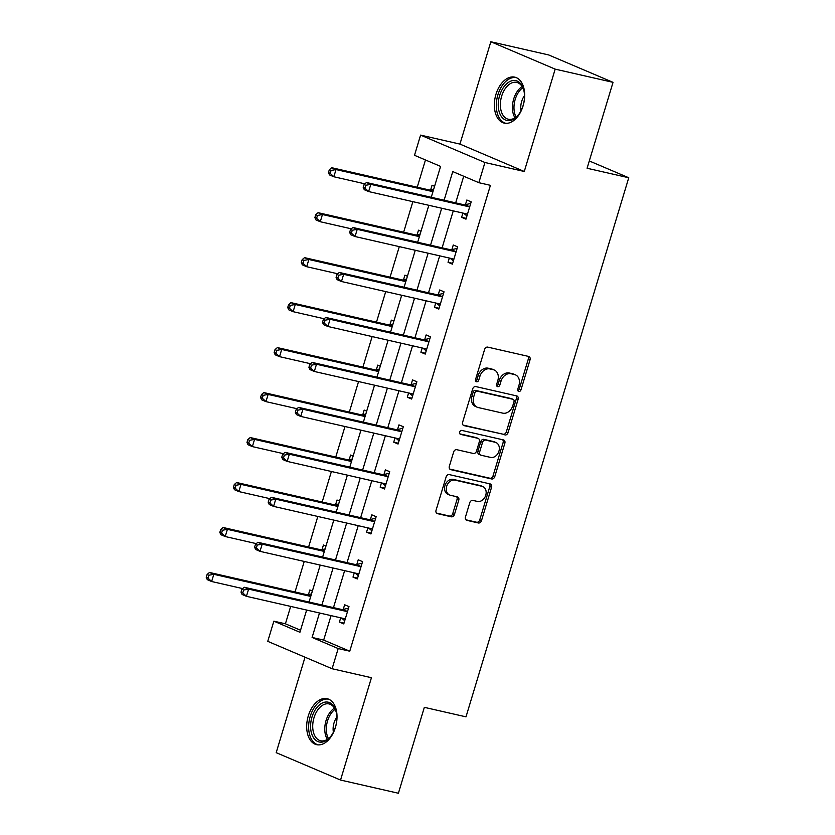 <?xml version="1.0" encoding="UTF-8"?>
<svg xmlns="http://www.w3.org/2000/svg" width="835" height="835" viewBox="0 0 835 835"><rect width="100%" height="100%" fill="white"/><g stroke="black" fill="none" stroke-linecap="round" stroke-linejoin="round"><path stroke-width="1.25" d="M518.785 391.479A2.077 1.618 113.1 0 0 520.967 389.861L530.048 359.791A2.964 2.317 113.1 0 0 528.941 356.545A2.964 2.317 113.1 0 0 528.628 356.441L487.744 347.12A2.964 2.317 113.1 0 0 484.613 349.427L475.543 379.497A2.077 1.618 113.1 0 0 478.716 380.217L479.895 376.324A9.498 7.411 113.1 0 1 489.894 368.934L493.308 369.707A9.498 7.411 113.1 0 1 494.289 370.03A9.498 7.411 113.1 0 1 497.837 380.416L496.668 384.309A2.077 1.618 113.1 0 0 499.841 385.039L501.021 381.146A9.498 7.411 113.1 0 1 511.02 373.746L514.433 374.529A9.498 7.411 113.1 0 1 515.414 374.842A9.498 7.411 113.1 0 1 518.963 385.238L517.794 389.131A2.077 1.618 113.1 0 0 518.785 391.479M517.846 390.676A2.077 1.618 113.1 0 0 519.234 389.12L528.304 359.05A2.964 2.317 113.1 0 0 527.845 356.263M475.595 381.042A2.077 1.618 113.1 0 0 476.983 379.476L478.152 375.583L479.895 376.324M496.721 385.853A2.077 1.618 113.1 0 0 498.109 384.298L499.278 380.405L501.021 381.146M335.42 727.442A23.578 14.602 -77.1 0 0 327.101 698.686A23.578 14.602 -77.1 0 0 308.292 715.898A23.578 14.602 -77.1 0 0 316.611 744.663A23.578 14.602 -77.1 0 0 335.42 727.442M523.075 105.899A23.578 14.602 -77.1 0 0 514.757 77.144A23.578 14.602 -77.1 0 0 495.948 94.355A23.578 14.602 -77.1 0 0 504.267 123.121A23.578 14.602 -77.1 0 0 523.075 105.899M465.46 517.011A2.964 2.317 113.1 0 0 466.577 520.257A2.964 2.317 113.1 0 0 466.88 520.351L478.351 522.971A2.964 2.317 113.1 0 0 481.482 520.664L491.564 487.264A2.964 2.317 113.1 0 0 490.448 484.018A2.964 2.317 113.1 0 0 490.145 483.924L449.251 474.593A2.964 2.317 113.1 0 0 446.13 476.9L436.047 510.3A2.964 2.317 113.1 0 0 437.154 513.546A2.964 2.317 113.1 0 0 437.467 513.64L451.317 516.802A2.964 2.317 113.1 0 0 454.449 514.496L458.759 500.207A2.964 2.317 113.1 0 0 457.653 496.95A2.964 2.317 113.1 0 0 457.34 496.856L450.472 495.291A7.932 6.189 113.1 0 1 449.647 495.019A7.932 6.189 113.1 0 1 446.85 485.803A7.932 6.189 113.1 0 1 455.044 480.146L481.962 486.294A7.932 6.189 113.1 0 1 482.787 486.555A7.932 6.189 113.1 0 1 485.573 495.771A7.932 6.189 113.1 0 1 477.39 501.428L472.902 500.405A2.964 2.317 113.1 0 0 469.781 502.712L465.46 517.011M331.057 615.625L323.677 640.09L349.761 651.196L338.185 648.555L332.1 668.731L267.753 641.343L273.849 621.167L299.932 632.272L306.633 610.051M613.036 82.341L555.181 69.138L490.834 41.75L548.689 54.953L613.036 82.341L587.099 168.252L628.755 177.751L465.993 716.847L424.337 707.339L398.399 793.25L340.544 780.047L371.439 677.707L332.1 668.731M490.834 41.75L459.939 144.09L524.276 171.478L555.181 69.138M524.276 171.478L484.937 162.501L478.841 182.688L452.758 171.582L444.116 200.223M349.761 651.196L490.416 185.328L478.841 182.688M504.924 434.962A2.964 2.317 113.1 0 0 508.045 432.655L518.128 399.266A2.964 2.317 113.1 0 0 517.022 396.02A2.964 2.317 113.1 0 0 516.708 395.915L475.825 386.584A2.964 2.317 113.1 0 0 472.693 388.901L462.611 422.291A2.964 2.317 113.1 0 0 463.728 425.537A2.964 2.317 113.1 0 0 464.03 425.641L503.181 434.231A2.964 2.317 113.1 0 0 506.313 431.914L516.395 398.525A2.964 2.317 113.1 0 0 515.926 395.738M504.841 443.27L494.758 476.66A2.964 2.317 113.1 0 1 491.638 478.966L450.743 469.646A2.964 2.317 113.1 0 1 450.441 469.541A2.964 2.317 113.1 0 1 449.334 466.295L453.645 452.006A2.964 2.317 113.1 0 1 456.776 449.689L473.351 453.478A2.964 2.317 113.1 0 0 476.482 451.161L479.342 441.684A2.964 2.317 113.1 0 0 478.236 438.438A2.964 2.317 113.1 0 0 477.923 438.333L460.659 434.398A2.077 1.618 113.1 0 1 461.859 430.432L503.432 439.92A2.964 2.317 113.1 0 1 503.735 440.014A2.964 2.317 113.1 0 1 504.841 443.27L503.108 442.529L493.026 475.919L494.758 476.66M305.015 657.208L276.197 752.659L340.544 780.047M628.755 177.751L589.301 160.957M463.717 176.248L455.68 202.863M453.259 210.879L442.101 247.838M439.69 255.844L428.522 292.814M426.111 300.819L414.953 337.778M412.532 345.794L401.374 382.754M398.953 390.77L387.795 427.729M385.373 435.734L374.216 472.704M371.794 480.709L360.636 517.669M358.215 525.685L347.057 562.644M344.636 570.649L333.478 607.619M462.903 213.071L461.619 217.319L465.972 219.167L471.19 201.872L466.848 200.014L465.439 204.679M449.324 258.046L448.04 262.284L452.393 264.142L457.611 246.836L453.269 244.989L451.86 249.655M435.745 303.022L434.471 307.259L438.813 309.107L444.032 291.812L439.69 289.964L438.281 294.63M422.166 347.986L420.892 352.234L425.234 354.082L430.453 336.787L426.111 334.939L424.702 339.605M408.586 392.961L407.313 397.209L411.655 399.057L416.884 381.762L412.532 379.904L411.123 384.57M395.018 437.937L393.734 442.174L398.076 444.032L403.305 426.727L398.953 424.879L397.543 429.545M381.438 482.912L380.155 487.149L384.497 488.997L389.726 471.702L385.373 469.855L383.964 474.52M367.859 527.877L366.575 532.125L370.928 533.972L376.147 516.677L371.794 514.83L370.385 519.495M354.28 572.852L352.996 577.1L357.349 578.947L362.567 561.652L358.225 559.794L356.816 564.46M340.701 617.827L339.417 622.065L343.769 623.922L348.988 606.617L344.646 604.77L343.237 609.435M425.464 159.965L417.229 187.217M412.866 201.663L403.649 232.193M399.297 246.628L390.07 277.168M385.718 291.603L376.491 322.143M372.139 336.578L362.922 367.108M358.559 381.553L349.343 412.083M344.98 426.518L335.764 457.058M331.401 471.493L322.185 502.023M317.822 516.468L308.606 546.998M304.243 561.444L295.026 591.973M290.674 606.408L285.413 623.808L300.548 630.248M434.586 186.288L432.06 185.213L430.651 189.879M421.007 231.253L418.492 230.189L417.082 234.854M407.428 276.228L404.912 275.153L403.503 279.819M393.849 321.204L391.333 320.129L389.924 324.794M380.269 366.179L377.754 365.104L376.345 369.769M366.69 411.144L364.175 410.079L362.766 414.745M353.111 456.119L350.596 455.044L349.187 459.709M339.532 501.094L337.016 500.019L335.607 504.684M325.963 546.059L323.437 544.994L322.028 549.66M312.384 591.034L309.858 589.969L308.449 594.635M285.413 623.808L273.849 621.167M431.257 197.29L440.588 166.405L414.504 155.3L420.589 135.113L484.937 162.501M459.939 144.09L420.589 135.113M319.492 612.984L312.102 637.449L338.185 648.555M441.694 208.239L430.536 245.198M428.115 253.203L416.957 290.173M414.536 298.178L403.378 335.138M400.957 343.154L389.799 380.113M387.377 388.129L376.22 425.088M373.798 433.094L362.64 470.063M360.229 478.069L349.061 515.028M346.65 523.044L335.482 560.003M333.071 568.019L321.913 604.978M309.054 602.045L320.212 565.086M322.634 557.07L333.791 520.111M336.213 512.095L347.37 475.136M349.792 467.13L360.95 430.161M363.371 422.155L374.529 385.196M376.95 377.18L388.108 340.221M390.529 332.205L401.687 295.246M404.098 287.24L415.266 250.27M417.677 242.265L428.835 205.306M323.677 640.09L312.102 637.449M461.619 217.319L466.212 218.363M448.04 262.284L452.633 263.338M434.471 307.259L439.053 308.303M420.892 352.234L425.474 353.278M407.313 397.209L411.905 398.253M393.734 442.174L398.326 443.228M380.155 487.149L384.747 488.193M366.575 532.125L371.168 533.168M352.996 577.1L357.589 578.144M339.417 622.065L344.01 623.119M515.414 374.842L513.671 374.101A9.498 7.411 113.1 0 0 512.69 373.788L514.433 374.529M499.278 380.405A9.498 7.411 113.1 0 1 509.287 373.005L512.69 373.788M494.289 370.03L492.546 369.289A9.498 7.411 113.1 0 0 491.564 368.966L493.308 369.707M478.152 375.583A9.498 7.411 113.1 0 1 488.162 368.193L491.564 368.966M463.081 425.078L503.181 434.231M514.005 401.656A2.077 1.618 113.1 0 0 513.014 399.307L477.129 391.124A2.077 1.618 113.1 0 0 474.938 392.742L473.695 396.844A9.498 7.411 113.1 0 0 477.244 407.24A9.498 7.411 113.1 0 0 478.236 407.553L502.764 413.148A9.498 7.411 113.1 0 0 512.773 405.758L514.005 401.656M511.698 398.744A2.077 1.618 113.1 0 0 511.281 398.566L513.014 399.307M477.244 407.24L475.512 406.499A9.498 7.411 113.1 0 1 471.963 396.103L473.195 392.001A2.077 1.618 113.1 0 1 475.386 390.383L511.281 398.566M449.794 469.082L489.894 478.225A2.964 2.317 113.1 0 0 493.026 475.919M476.775 437.853A2.964 2.317 113.1 0 0 476.493 437.697A2.964 2.317 113.1 0 0 476.19 437.592L459.887 433.876M490.562 457.403A7.932 6.189 113.1 0 0 498.745 451.745A7.932 6.189 113.1 0 0 495.959 442.529A7.932 6.189 113.1 0 0 495.134 442.258L485.646 440.097A2.964 2.317 113.1 0 0 482.526 442.414L479.666 451.892A2.964 2.317 113.1 0 0 480.772 455.138A2.964 2.317 113.1 0 0 481.075 455.232L490.562 457.403M495.959 442.529L494.216 441.788A7.932 6.189 113.1 0 0 493.391 441.517L495.134 442.258M480.772 455.138L479.029 454.397A2.964 2.317 113.1 0 1 477.923 451.15L480.783 441.673A2.964 2.317 113.1 0 1 483.914 439.356L493.391 441.517M503.108 442.529A2.964 2.317 113.1 0 0 502.639 439.742M482.787 486.555L481.043 485.813A7.932 6.189 113.1 0 0 480.219 485.552L481.962 486.294M449.647 495.019L447.904 494.278A7.932 6.189 113.1 0 1 445.118 485.062A7.932 6.189 113.1 0 1 453.301 479.405L480.219 485.552M436.507 513.087L449.585 516.061A2.964 2.317 113.1 0 0 452.706 513.755L457.027 499.466A2.964 2.317 113.1 0 0 456.557 496.679M465.93 519.798L476.618 522.23A2.964 2.317 113.1 0 0 479.739 519.923L489.821 486.534A2.964 2.317 113.1 0 0 489.362 483.747M433.72 189.148L430.265 189.973A3.027 2.359 -66.9 0 1 429.336 189.983L331.672 167.699L336.025 169.557L333.843 176.759L364.905 183.846M432.958 191.664L336.025 169.557L331.057 170.476L329.314 169.735L328.447 172.615L330.19 173.356L331.057 170.476M330.19 173.356L333.843 176.759L329.501 174.912L328.447 172.615M329.314 169.735L331.672 167.699M468.466 206.642L464.114 204.784L366.45 182.51L370.803 184.358L468.466 206.642A3.027 2.359 113.1 0 0 469.395 206.631L469.781 206.537M365.834 185.276L370.803 184.358L368.632 191.57L364.279 189.712L363.225 187.426L364.968 188.167L365.834 185.276L364.102 184.535L363.225 187.426M467.381 214.501L467.089 214.251A3.027 2.359 113.1 0 0 466.598 213.948A3.027 2.359 113.1 0 0 466.285 213.843L368.632 191.57L364.968 188.167M464.114 204.784A3.027 2.359 113.1 0 0 465.043 204.773L470.721 203.427M466.922 215.994L463.749 213.269M366.45 182.51L364.102 184.535M512.147 119.906A20.405 12.629 102.9 0 1 498.265 105.951A20.405 12.629 102.9 0 1 510.582 81.204A20.405 12.629 102.9 0 1 523.869 90.535A20.405 12.629 102.9 0 1 518.284 115A20.405 12.629 102.9 0 1 512.147 119.906M523.983 91.046A18.892 11.7 -77.1 0 0 516.729 82.394A18.892 11.7 -77.1 0 0 511.803 82.895A18.892 11.7 -77.1 0 0 500.499 102.037A18.892 11.7 -77.1 0 0 508.317 119.238A18.892 11.7 -77.1 0 0 513.243 118.737A18.892 11.7 -77.1 0 0 518.608 114.583M521.05 110.679A13.454 8.329 102.9 0 1 524.484 95.628M516.354 77.665A23.432 14.508 -77.1 0 0 510.467 78.333A23.432 14.508 -77.1 0 0 496.481 101.891A23.432 14.508 -77.1 0 0 505.927 123.34M311.977 717.098A20.405 12.629 102.9 0 1 324.721 702.183A20.405 12.629 102.9 0 1 336.213 712.078A20.405 12.629 102.9 0 1 335.451 727.087A20.405 12.629 102.9 0 1 330.629 736.543A20.405 12.629 102.9 0 1 314.868 739.455A20.405 12.629 102.9 0 1 311.977 717.098M336.328 712.589A18.892 11.7 -77.1 0 0 329.073 703.936A18.892 11.7 -77.1 0 0 314.002 717.735A18.892 11.7 -77.1 0 0 320.671 740.781A18.892 11.7 -77.1 0 0 330.952 736.126M333.395 732.222A13.454 8.329 102.9 0 1 334.021 722.922A13.454 8.329 102.9 0 1 336.829 717.171M328.698 699.208A23.432 14.508 -77.1 0 0 310.234 716.357A23.432 14.508 -77.1 0 0 318.271 744.883M420.141 234.124L416.686 234.948A3.027 2.359 -66.9 0 1 415.757 234.959L318.093 212.674L322.446 214.522L320.264 221.734L351.326 228.821M419.379 236.639L322.446 214.522L317.477 215.451L315.745 214.71L314.868 217.591L316.611 218.332L317.477 215.451M316.611 218.332L320.264 221.734L315.922 219.887L314.868 217.591M315.745 214.71L318.093 212.674M406.561 279.099L403.107 279.913A3.027 2.359 -66.9 0 1 402.178 279.923L304.524 257.65L308.867 259.497L306.695 266.709L337.747 273.786M405.8 281.614L308.867 259.497L303.898 260.416L302.166 259.675L301.289 262.566L303.032 263.307L303.898 260.416M303.032 263.307L306.695 266.709L302.343 264.852L301.289 262.566M302.166 259.675L304.524 257.65M454.887 251.617L450.545 249.759L352.881 227.485L357.223 229.333L454.887 251.617A3.027 2.359 113.1 0 0 455.816 251.596L456.202 251.512M352.255 230.251L357.223 229.333L355.052 236.535L350.7 234.687L349.646 232.391L351.389 233.132L352.255 230.251L350.523 229.51L349.646 232.391M453.802 259.476L453.509 259.226A3.027 2.359 113.1 0 0 453.029 258.923A3.027 2.359 113.1 0 0 452.716 258.819L355.052 236.535L351.389 233.132M450.545 249.759A3.027 2.359 113.1 0 0 451.464 249.748L457.142 248.402M453.353 260.969L450.169 258.245M352.881 227.485L350.523 229.51M441.308 296.582L436.966 294.734L339.302 272.45L343.644 274.308L441.308 296.582A3.027 2.359 113.1 0 0 442.237 296.571L442.623 296.477M338.686 275.226L343.644 274.308L341.473 281.51L337.121 279.662L336.077 277.366L337.81 278.107L338.686 275.226L336.943 274.485L336.077 277.366M440.222 304.441L439.93 304.201A3.027 2.359 113.1 0 0 439.45 303.888A3.027 2.359 113.1 0 0 439.137 303.794L341.473 281.51L337.81 278.107M436.966 294.734A3.027 2.359 113.1 0 0 437.884 294.724L443.562 293.377M439.774 305.944L436.59 303.209M339.302 272.45L336.943 274.485M392.982 324.074L389.527 324.888A3.027 2.359 -66.9 0 1 388.609 324.898L290.945 302.625L295.287 304.472L293.116 311.674L324.168 318.761M392.22 326.589L295.287 304.472L290.319 305.391L288.586 304.65L287.71 307.53L289.453 308.272L290.319 305.391M289.453 308.272L293.116 311.674L288.764 309.827L287.71 307.53M288.586 304.65L290.945 302.625M379.403 369.039L375.948 369.863A3.027 2.359 -66.9 0 1 375.03 369.874L277.366 347.59L281.708 349.447L279.537 356.649L310.589 363.736M378.641 371.554L281.708 349.447L276.75 350.366L275.007 349.625L274.141 352.506L275.874 353.247L276.75 350.366M275.874 353.247L279.537 356.649L275.185 354.802L274.141 352.506M275.007 349.625L277.366 347.59M365.824 414.014L362.38 414.838A3.027 2.359 -66.9 0 1 361.451 414.849L263.787 392.565L268.129 394.412L265.958 401.625L297.01 408.712M365.062 416.529L268.129 394.412L263.171 395.341L261.428 394.6L260.562 397.481L262.294 398.222L263.171 395.341M262.294 398.222L265.958 401.625L261.605 399.777L260.562 397.481M261.428 394.6L263.787 392.565M427.729 341.557L423.387 339.709L325.723 317.425L330.065 319.273L427.729 341.557A3.027 2.359 113.1 0 0 428.658 341.546L429.054 341.452M325.107 320.202L330.065 319.273L327.894 326.485L323.542 324.638L322.498 322.341L324.23 323.082L325.107 320.202L323.364 319.461L322.498 322.341M426.643 349.416L426.361 349.166A3.027 2.359 113.1 0 0 425.871 348.863A3.027 2.359 113.1 0 0 425.558 348.759L327.894 326.485L324.23 323.082M423.387 339.709A3.027 2.359 113.1 0 0 424.316 339.699L429.983 338.352M426.194 350.919L423.021 348.185M325.723 317.425L323.364 319.461M414.15 386.532L409.808 384.674L312.144 362.4L316.486 364.248L414.15 386.532A3.027 2.359 113.1 0 0 415.078 386.522L415.475 386.428M311.528 365.166L316.486 364.248L314.315 371.46L309.962 369.602L308.919 367.317L310.651 368.058L311.528 365.166L309.785 364.425L308.919 367.317M413.064 394.391L412.782 394.141A3.027 2.359 113.1 0 0 412.292 393.838A3.027 2.359 113.1 0 0 411.979 393.734L314.315 371.46L310.651 368.058M409.808 384.674A3.027 2.359 113.1 0 0 410.736 384.664L416.404 383.317M412.615 395.884L409.442 393.16M312.144 362.4L309.785 364.425M400.57 431.497L396.228 429.649L298.565 407.376L302.917 409.223L400.57 431.497A3.027 2.359 113.1 0 0 401.499 431.486L401.896 431.392M297.949 410.142L302.917 409.223L300.736 416.425L296.394 414.577L295.339 412.281L297.072 413.022L297.949 410.142L296.206 409.4L295.339 412.281M399.485 439.367L399.203 439.116A3.027 2.359 113.1 0 0 398.712 438.813A3.027 2.359 113.1 0 0 398.399 438.709L300.736 416.425L297.072 413.022M396.228 429.649A3.027 2.359 113.1 0 0 397.157 429.639L402.835 428.292M399.036 440.859L395.863 438.124M298.565 407.376L296.206 409.4M352.245 458.989L348.8 459.803A3.027 2.359 -66.9 0 1 347.871 459.814L250.208 437.54L254.55 439.387L252.379 446.6L283.441 453.676M351.493 461.505L254.55 439.387L249.592 440.306L247.849 439.565L246.983 442.456L248.715 443.197L249.592 440.306M248.715 443.197L252.379 446.6L248.026 444.742L246.983 442.456M247.849 439.565L250.208 437.54M387.002 476.472L382.649 474.624L284.986 452.34L289.338 454.198L387.002 476.472A3.027 2.359 113.1 0 0 387.92 476.461L388.317 476.367M284.37 455.117L289.338 454.198L287.156 461.4L282.814 459.553L281.76 457.256L283.503 457.998L284.37 455.117L282.627 454.376L281.76 457.256M385.906 484.331L385.624 484.091A3.027 2.359 113.1 0 0 385.133 483.778A3.027 2.359 113.1 0 0 384.82 483.684L287.156 461.4L283.503 457.998M382.649 474.624A3.027 2.359 113.1 0 0 383.578 474.614L389.256 473.268M385.457 485.834L382.284 483.1M284.986 452.34L282.627 454.376M338.666 503.964L335.221 504.778A3.027 2.359 -66.9 0 1 334.292 504.789L236.629 482.515L240.981 484.363L238.8 491.564L269.862 498.652M337.914 506.469L240.981 484.363L236.013 485.281L234.27 484.54L233.403 487.421L235.136 488.162L236.013 485.281M235.136 488.162L238.8 491.564L234.458 489.717L233.403 487.421M234.27 484.54L236.629 482.515M373.422 521.447L369.07 519.6L271.406 497.316L275.759 499.163L373.422 521.447A3.027 2.359 113.1 0 0 374.351 521.437L374.738 521.343M270.791 500.092L275.759 499.163L273.577 506.375L269.235 504.528L268.181 502.232L269.924 502.973L270.791 500.092L269.047 499.351L268.181 502.232M372.337 529.307L372.045 529.056A3.027 2.359 113.1 0 0 371.554 528.753A3.027 2.359 113.1 0 0 371.241 528.649L273.577 506.375L269.924 502.973M369.07 519.6A3.027 2.359 113.1 0 0 369.999 519.589L375.677 518.243M371.878 530.799L368.705 528.075M271.406 497.316L269.047 499.351M325.097 548.929L321.642 549.754A3.027 2.359 -66.9 0 1 320.713 549.764L223.049 527.48L227.402 529.338L225.22 536.54L256.282 543.627M324.335 551.444L227.402 529.338L222.434 530.256L220.69 529.515L219.824 532.396L221.567 533.137L222.434 530.256M221.567 533.137L225.22 536.54L220.878 534.692L219.824 532.396M220.69 529.515L223.049 527.48M359.843 566.422L355.491 564.564L257.827 542.291L262.18 544.138L359.843 566.422A3.027 2.359 113.1 0 0 360.772 566.412L361.158 566.318M257.211 545.057L262.18 544.138L259.998 551.351L255.656 549.493L254.602 547.207L256.345 547.948L257.211 545.057L255.479 544.316L254.602 547.207M358.758 574.282L358.465 574.031A3.027 2.359 113.1 0 0 357.975 573.728A3.027 2.359 113.1 0 0 357.662 573.624L259.998 551.351L256.345 547.948M355.491 564.564A3.027 2.359 113.1 0 0 356.42 564.554L362.098 563.207M358.298 575.774L355.125 573.05M257.827 542.291L255.479 544.316M311.518 593.904L308.063 594.729A3.027 2.359 -66.9 0 1 307.134 594.739L209.47 572.455L213.823 574.303L211.641 581.515L242.703 588.602M310.756 596.42L213.823 574.303L208.854 575.231L207.111 574.49L206.245 577.371L207.988 578.112L208.854 575.231M207.988 578.112L211.641 581.515L207.299 579.667L206.245 577.371M207.111 574.49L209.47 572.455M346.264 611.387L341.912 609.54L244.258 587.266L248.6 589.113L346.264 611.387A3.027 2.359 113.1 0 0 347.193 611.377L347.579 611.283M243.632 590.032L248.6 589.113L246.429 596.315L242.077 594.468L241.023 592.172L242.766 592.913L243.632 590.032L241.899 589.291L241.023 592.172M345.179 619.246L344.886 619.006A3.027 2.359 113.1 0 0 344.406 618.704A3.027 2.359 113.1 0 0 344.083 618.599L246.429 596.315L242.766 592.913M341.912 609.54A3.027 2.359 113.1 0 0 342.841 609.529L348.519 608.183M344.73 620.749L341.546 618.015M244.258 587.266L241.899 589.291M519.234 389.12L520.967 389.861M476.983 379.476L478.716 380.217M498.109 384.298L499.841 385.039M509.287 373.005L511.02 373.746M488.162 368.193L489.894 368.934M528.304 359.05L530.048 359.791M463.435 425.391L464.03 425.641M516.395 398.525L518.128 399.266M506.313 431.914L508.045 432.655M475.386 390.383L477.129 391.124M473.195 392.001L474.938 392.742M471.963 396.103L473.695 396.844M489.894 478.225L491.638 478.966M450.159 469.385L450.743 469.646M476.19 437.592L477.923 438.333M483.914 439.356L485.646 440.097M480.783 441.673L482.526 442.414M477.923 451.15L479.666 451.892M453.301 479.405L455.044 480.146M457.027 499.466L458.759 500.207M452.706 513.755L454.449 514.496M449.585 516.061L451.317 516.802M436.872 513.389L437.467 513.64M489.821 486.534L491.564 487.264M479.739 519.923L481.482 520.664M476.618 522.23L478.351 522.971M466.285 520.101L466.88 520.351M430.265 189.973L433.104 191.184M429.336 189.983L433 191.539M467.089 214.251L465.961 213.77M469.395 206.631L465.043 204.773M514.986 117.829A18.892 11.7 102.9 0 1 522.115 86.558M522.783 87.748A18.276 11.314 -77.1 0 0 516.103 117.036M327.33 739.372A18.892 11.7 102.9 0 1 326.057 720.48A18.892 11.7 102.9 0 1 334.47 708.101M335.127 709.291A18.276 11.314 -77.1 0 0 327.56 720.897A18.276 11.314 -77.1 0 0 328.447 738.578M416.686 234.948L419.525 236.148M415.757 234.959L419.42 236.514M403.107 279.913L405.946 281.124M402.178 279.923L405.841 281.489M453.509 259.226L452.382 258.746M455.816 251.596L451.464 249.748M439.93 304.201L438.803 303.721M442.237 296.571L437.884 294.724M389.527 324.888L392.366 326.099M388.609 324.898L392.262 326.454M375.948 369.863L378.787 371.074M375.03 369.874L378.683 371.429M362.38 414.838L365.219 416.039M361.451 414.849L365.104 416.404M426.361 349.166L425.234 348.686M428.658 341.546L424.316 339.699M412.782 394.141L411.655 393.661M415.078 386.522L410.736 384.664M399.203 439.116L398.076 438.636M401.499 431.486L397.157 429.639M348.8 459.803L351.639 461.014M347.871 459.814L351.525 461.379M385.624 484.091L384.497 483.611M387.92 476.461L383.578 474.614M335.221 504.778L338.06 505.989M334.292 504.789L337.945 506.344M372.045 529.056L370.917 528.576M374.351 521.437L369.999 519.589M321.642 549.754L324.481 550.964M320.713 549.764L324.366 551.319M358.465 574.031L357.338 573.551M360.772 566.412L356.42 564.554M308.063 594.729L310.902 595.929M307.134 594.739L310.797 596.294M344.886 619.006L343.759 618.526M347.193 611.377L342.841 609.529M511.49 398.639L513.233 399.38M476.493 437.697L478.236 438.438"/></g></svg>
